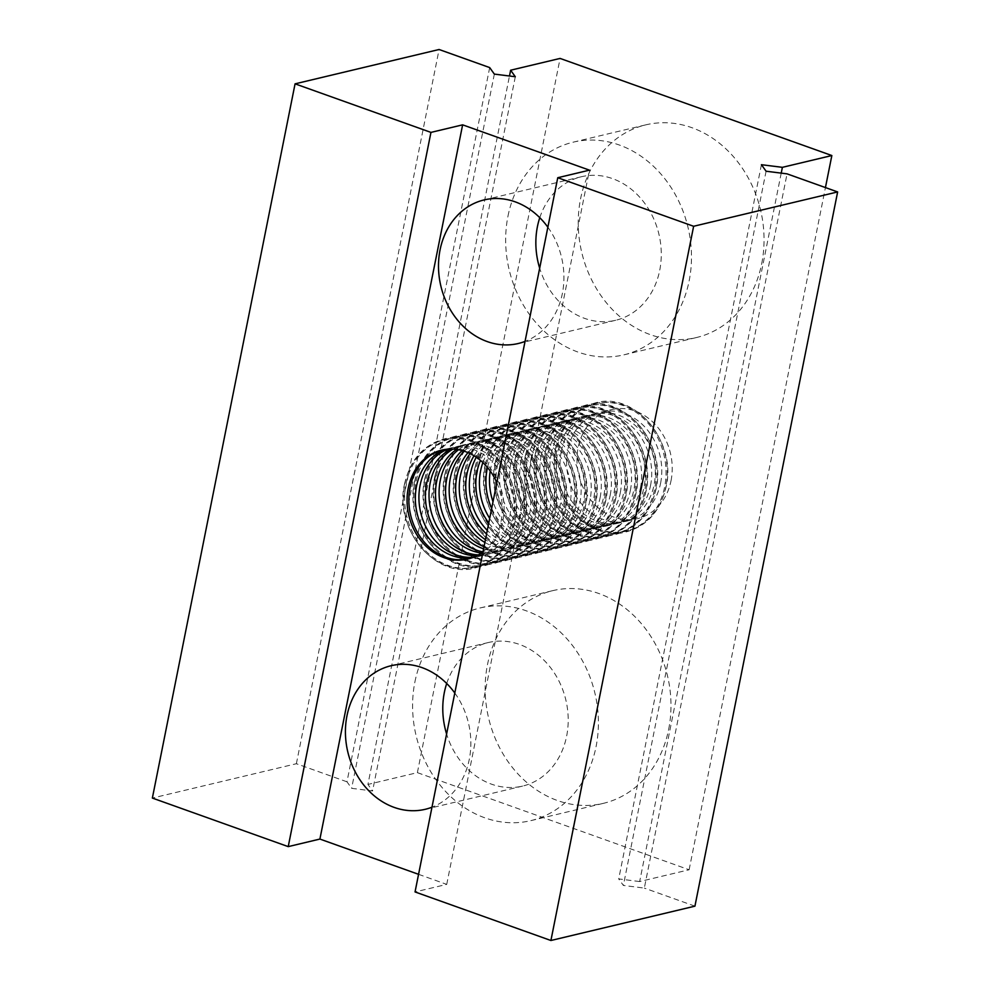 <?xml version="1.0" encoding="UTF-8"?>
<svg xmlns="http://www.w3.org/2000/svg" width="990" height="990" viewBox="0 0 990 990"><rect width="100%" height="100%" fill="white"/><g stroke="black" fill="none" stroke-linecap="round" stroke-linejoin="round"><path stroke-width="0.74" stroke-dasharray="4.95 3.71" d="M446.7 683.496A73.792 62.023 76.6 0 1 488.379 642.522A73.792 62.023 76.6 0 1 566.639 736.152A73.792 62.023 76.6 0 1 522.609 786.085A73.792 62.023 76.6 0 1 446.601 734.011M454.794 693.012A73.792 62.023 76.6 0 1 469.285 759.367A73.792 62.023 76.6 0 1 431.974 807.209M539.773 217.701A73.792 62.023 76.6 0 1 581.452 176.727A73.792 62.023 76.6 0 1 659.711 270.357A73.792 62.023 76.6 0 1 615.681 320.277A73.792 62.023 76.6 0 1 539.674 268.203M547.866 227.217A73.792 62.023 76.6 0 1 562.357 293.572A73.792 62.023 76.6 0 1 525.047 341.401M761.731 263.563A109.321 91.897 -103.4 0 0 645.789 124.851A109.321 91.897 -103.4 0 0 580.573 198.817A109.321 91.897 -103.4 0 0 696.502 337.528A109.321 91.897 -103.4 0 0 761.731 263.563M507.981 216.129A109.321 91.897 76.6 0 1 573.21 142.164A109.321 91.897 76.6 0 1 689.151 280.875A109.321 91.897 76.6 0 1 623.923 354.841A109.321 91.897 76.6 0 1 507.981 216.129M668.658 729.37A109.321 91.897 -103.4 0 0 552.717 590.659A109.321 91.897 -103.4 0 0 487.488 664.624A109.321 91.897 -103.4 0 0 603.43 803.336A109.321 91.897 -103.4 0 0 668.658 729.37M414.909 681.924A109.321 91.897 76.6 0 1 480.138 607.959A109.321 91.897 76.6 0 1 596.067 746.67A109.321 91.897 76.6 0 1 530.85 820.636A109.321 91.897 76.6 0 1 414.909 681.924M442.579 449.918A56.022 47.099 76.6 0 1 443.471 449.695A56.022 47.099 76.6 0 1 502.883 520.777A56.022 47.099 76.6 0 1 469.458 558.694A56.022 47.099 76.6 0 1 468.567 558.892M496.819 482.687A56.022 47.099 76.6 0 1 501.101 521.21A56.022 47.099 76.6 0 1 483.021 551.739M453.036 449.089A56.022 47.099 76.6 0 1 463.629 444.881A56.022 47.099 76.6 0 1 523.042 515.976A56.022 47.099 76.6 0 1 489.617 553.88A56.022 47.099 76.6 0 1 478.269 554.907M476.598 555.811A56.022 47.099 -103.4 0 0 486.053 554.734A56.022 47.099 -103.4 0 0 519.478 516.83A56.022 47.099 -103.4 0 0 460.053 445.735A56.022 47.099 -103.4 0 0 451.131 449.027M464.186 451.193A56.022 47.099 76.6 0 1 483.788 440.08A56.022 47.099 76.6 0 1 543.213 511.162A56.022 47.099 76.6 0 1 509.788 549.079A56.022 47.099 76.6 0 1 484.011 546.777M483.603 548.819A56.022 47.099 -103.4 0 0 506.212 549.92A56.022 47.099 -103.4 0 0 539.637 512.016A56.022 47.099 -103.4 0 0 480.212 440.921A56.022 47.099 -103.4 0 0 462.157 450.574M476.277 457.219A56.022 47.099 76.6 0 1 503.947 435.266A56.022 47.099 76.6 0 1 563.372 506.36A56.022 47.099 76.6 0 1 529.947 544.265A56.022 47.099 76.6 0 1 487.29 530.393M486.573 533.969A56.022 47.099 -103.4 0 0 526.371 545.119A56.022 47.099 -103.4 0 0 559.796 507.214A56.022 47.099 -103.4 0 0 500.383 436.12A56.022 47.099 -103.4 0 0 474.049 455.771M490.223 471.005A56.022 47.099 76.6 0 1 490.693 468.369A56.022 47.099 76.6 0 1 524.118 430.464A56.022 47.099 76.6 0 1 583.531 501.546A56.022 47.099 76.6 0 1 550.106 539.463A56.022 47.099 76.6 0 1 493.008 501.794M491.683 508.402A56.022 47.099 -103.4 0 0 546.529 540.305A56.022 47.099 -103.4 0 0 579.954 502.4A56.022 47.099 -103.4 0 0 520.542 431.306A56.022 47.099 -103.4 0 0 487.488 467.466M510.852 463.555A56.022 47.099 76.6 0 1 544.277 425.65A56.022 47.099 76.6 0 1 603.69 496.745A56.022 47.099 76.6 0 1 570.265 534.649A56.022 47.099 76.6 0 1 510.852 463.555M600.126 497.599A56.022 47.099 -103.4 0 0 540.701 426.504A56.022 47.099 -103.4 0 0 507.276 464.409A56.022 47.099 -103.4 0 0 566.688 535.503A56.022 47.099 -103.4 0 0 600.126 497.599M531.011 458.754A56.022 47.099 76.6 0 1 564.436 420.849A56.022 47.099 76.6 0 1 623.861 491.931A56.022 47.099 76.6 0 1 590.424 529.848A56.022 47.099 76.6 0 1 531.011 458.754M620.284 492.785A56.022 47.099 -103.4 0 0 560.86 421.69A56.022 47.099 -103.4 0 0 527.435 459.608A56.022 47.099 -103.4 0 0 586.86 530.689A56.022 47.099 -103.4 0 0 620.284 492.785M551.17 453.94A56.022 47.099 76.6 0 1 584.595 416.035A56.022 47.099 76.6 0 1 644.02 487.13A56.022 47.099 76.6 0 1 610.595 525.034A56.022 47.099 76.6 0 1 551.17 453.94M640.443 487.983A56.022 47.099 -103.4 0 0 581.031 416.889A56.022 47.099 -103.4 0 0 547.594 454.794A56.022 47.099 -103.4 0 0 607.019 525.888A56.022 47.099 -103.4 0 0 640.443 487.983M671.034 480.682A56.022 47.099 -103.4 0 0 611.622 409.6A56.022 47.099 -103.4 0 0 578.185 447.505A56.022 47.099 -103.4 0 0 637.61 518.599A56.022 47.099 -103.4 0 0 671.034 480.682M660.602 483.17A56.022 47.099 -103.4 0 0 601.19 412.088A56.022 47.099 -103.4 0 0 567.765 449.992A56.022 47.099 -103.4 0 0 627.177 521.074A56.022 47.099 -103.4 0 0 660.602 483.17M561.256 451.539A56.022 47.099 76.6 0 1 594.681 413.634A56.022 47.099 76.6 0 1 654.105 484.729A56.022 47.099 76.6 0 1 620.668 522.633A56.022 47.099 76.6 0 1 561.256 451.539M650.529 485.57A56.022 47.099 -103.4 0 0 591.104 414.488A56.022 47.099 -103.4 0 0 557.679 452.393A56.022 47.099 -103.4 0 0 617.104 523.487A56.022 47.099 -103.4 0 0 650.529 485.57M541.097 456.353A56.022 47.099 76.6 0 1 574.522 418.436A56.022 47.099 76.6 0 1 633.934 489.53A56.022 47.099 76.6 0 1 600.509 527.435A56.022 47.099 76.6 0 1 541.097 456.353M630.37 490.384A56.022 47.099 -103.4 0 0 570.945 419.29A56.022 47.099 -103.4 0 0 537.521 457.207A56.022 47.099 -103.4 0 0 596.933 528.289A56.022 47.099 -103.4 0 0 630.37 490.384M520.926 461.154A56.022 47.099 76.6 0 1 554.363 423.25A56.022 47.099 76.6 0 1 613.775 494.332A56.022 47.099 76.6 0 1 580.35 532.249A56.022 47.099 76.6 0 1 520.926 461.154M610.199 495.186A56.022 47.099 -103.4 0 0 550.787 424.104A56.022 47.099 -103.4 0 0 517.362 462.008A56.022 47.099 -103.4 0 0 576.774 533.103A56.022 47.099 -103.4 0 0 610.199 495.186M500.767 465.968A56.022 47.099 76.6 0 1 534.192 428.051A56.022 47.099 76.6 0 1 593.616 499.146A56.022 47.099 76.6 0 1 560.192 537.05A56.022 47.099 76.6 0 1 500.767 465.968M496.299 485.286A56.022 47.099 -103.4 0 0 556.615 537.904A56.022 47.099 -103.4 0 0 590.04 500A56.022 47.099 -103.4 0 0 530.628 428.905A56.022 47.099 -103.4 0 0 497.19 466.822A56.022 47.099 -103.4 0 0 496.027 480.93M482.885 462.553A56.022 47.099 76.6 0 1 514.033 432.865A56.022 47.099 76.6 0 1 573.457 503.947A56.022 47.099 76.6 0 1 540.02 541.864A56.022 47.099 76.6 0 1 489.691 518.339M488.763 522.992A56.022 47.099 -103.4 0 0 536.456 542.718A56.022 47.099 -103.4 0 0 569.881 504.801A56.022 47.099 -103.4 0 0 510.456 433.719A56.022 47.099 -103.4 0 0 480.484 460.412M470.089 453.606A56.022 47.099 76.6 0 1 493.874 437.667A56.022 47.099 76.6 0 1 553.286 508.761A56.022 47.099 76.6 0 1 519.861 546.666A56.022 47.099 76.6 0 1 485.434 539.686M484.877 542.433A56.022 47.099 -103.4 0 0 516.285 547.519A56.022 47.099 -103.4 0 0 549.722 509.615A56.022 47.099 -103.4 0 0 490.298 438.521A56.022 47.099 -103.4 0 0 467.973 452.628M458.519 449.732A56.022 47.099 76.6 0 1 473.715 442.481A56.022 47.099 76.6 0 1 533.127 513.562A56.022 47.099 76.6 0 1 499.703 551.48A56.022 47.099 76.6 0 1 482.873 551.851M481.251 553.026A56.022 47.099 -103.4 0 0 496.126 552.333A56.022 47.099 -103.4 0 0 529.551 514.416A56.022 47.099 -103.4 0 0 470.139 443.334A56.022 47.099 -103.4 0 0 456.551 449.423M447.728 449.163A56.022 47.099 76.6 0 1 453.544 447.282A56.022 47.099 76.6 0 1 512.968 518.376A56.022 47.099 76.6 0 1 479.544 556.281A56.022 47.099 76.6 0 1 473.492 557.246M471.76 557.902A56.022 47.099 -103.4 0 0 475.967 557.135A56.022 47.099 -103.4 0 0 509.392 519.23A56.022 47.099 -103.4 0 0 449.98 448.136A56.022 47.099 -103.4 0 0 445.884 449.349M489.679 67.58L346.97 781.803L351.636 788.325L372.587 790.961L367.921 784.439L509.479 76.007M494.344 74.102L351.636 788.325M515.307 76.737L372.587 790.961M781.221 173.126L639.664 881.558L689.127 869.765L417.384 772.646L367.921 784.439M639.664 881.558L618.713 878.922L623.378 885.444L644.329 888.08L787.05 173.856M694.93 906.159L644.329 888.08M418.56 874.318L446.725 884.392L415.045 891.941M346.97 781.803L296.369 763.723L152.361 798.064M761.421 164.699L618.713 878.922M766.087 171.221L623.378 885.444M446.725 884.392L589.446 170.156M296.369 763.723L439.09 49.5M417.384 772.646L560.093 58.422M689.127 869.765L825.437 187.568M404.737 484.135A65.588 55.131 76.6 0 1 471.5 441.453A65.588 55.131 76.6 0 1 513.439 522.992A65.588 55.131 76.6 0 1 446.676 565.674A65.588 55.131 76.6 0 1 404.737 484.135M424.896 479.333A65.588 55.131 76.6 0 1 491.659 436.652A65.588 55.131 76.6 0 1 533.598 518.178A65.588 55.131 76.6 0 1 466.835 560.86A65.588 55.131 76.6 0 1 424.896 479.333M445.067 474.519A65.588 55.131 76.6 0 1 511.818 431.838A65.588 55.131 76.6 0 1 553.757 513.377A65.588 55.131 76.6 0 1 487.006 556.058A65.588 55.131 76.6 0 1 445.067 474.519M465.226 469.718A65.588 55.131 76.6 0 1 531.976 427.036A65.588 55.131 76.6 0 1 573.915 508.563A65.588 55.131 76.6 0 1 507.165 551.244A65.588 55.131 76.6 0 1 465.226 469.718M485.385 464.916A65.588 55.131 76.6 0 1 552.148 422.223A65.588 55.131 76.6 0 1 594.087 503.762A65.588 55.131 76.6 0 1 527.324 546.443A65.588 55.131 76.6 0 1 485.385 464.916M505.543 460.103A65.588 55.131 76.6 0 1 572.307 417.421A65.588 55.131 76.6 0 1 614.245 498.948A65.588 55.131 76.6 0 1 547.482 541.629A65.588 55.131 76.6 0 1 505.543 460.103M525.715 455.301A65.588 55.131 76.6 0 1 592.466 412.607A65.588 55.131 76.6 0 1 634.404 494.146A65.588 55.131 76.6 0 1 567.654 536.827A65.588 55.131 76.6 0 1 525.715 455.301M545.874 450.487A65.588 55.131 76.6 0 1 612.624 407.806A65.588 55.131 76.6 0 1 654.563 489.332A65.588 55.131 76.6 0 1 587.812 532.014A65.588 55.131 76.6 0 1 545.874 450.487M555.947 448.086A65.588 55.131 76.6 0 1 622.71 405.405A65.588 55.131 76.6 0 1 664.649 486.932A65.588 55.131 76.6 0 1 597.886 529.613A65.588 55.131 76.6 0 1 555.947 448.086M535.788 452.888A65.588 55.131 76.6 0 1 602.551 410.207A65.588 55.131 76.6 0 1 644.49 491.733A65.588 55.131 76.6 0 1 577.727 534.427A65.588 55.131 76.6 0 1 535.788 452.888M515.629 457.702A65.588 55.131 76.6 0 1 582.392 415.02A65.588 55.131 76.6 0 1 624.331 496.547A65.588 55.131 76.6 0 1 557.568 539.228A65.588 55.131 76.6 0 1 515.629 457.702M495.47 462.503A65.588 55.131 76.6 0 1 562.221 419.822A65.588 55.131 76.6 0 1 604.16 501.348A65.588 55.131 76.6 0 1 537.409 544.042A65.588 55.131 76.6 0 1 495.47 462.503M475.299 467.317A65.588 55.131 76.6 0 1 542.062 424.636A65.588 55.131 76.6 0 1 584.001 506.162A65.588 55.131 76.6 0 1 517.238 548.844A65.588 55.131 76.6 0 1 475.299 467.317M455.14 472.119A65.588 55.131 76.6 0 1 521.903 429.437A65.588 55.131 76.6 0 1 563.842 510.964A65.588 55.131 76.6 0 1 497.079 553.645A65.588 55.131 76.6 0 1 455.14 472.119M434.981 476.933A65.588 55.131 76.6 0 1 501.744 434.251A65.588 55.131 76.6 0 1 543.683 515.778A65.588 55.131 76.6 0 1 476.92 558.459A65.588 55.131 76.6 0 1 434.981 476.933M414.822 481.734A65.588 55.131 76.6 0 1 481.573 439.053A65.588 55.131 76.6 0 1 523.512 520.579A65.588 55.131 76.6 0 1 456.761 563.261A65.588 55.131 76.6 0 1 414.822 481.734M514.701 522.683A65.588 55.131 76.6 0 1 447.938 565.364A65.588 55.131 76.6 0 1 405.999 483.838A65.588 55.131 76.6 0 1 472.762 441.156A65.588 55.131 76.6 0 1 514.701 522.683M534.86 517.881A65.588 55.131 76.6 0 1 468.097 560.563A65.588 55.131 76.6 0 1 426.158 479.036A65.588 55.131 76.6 0 1 492.921 436.355A65.588 55.131 76.6 0 1 534.86 517.881M555.019 513.067A65.588 55.131 76.6 0 1 488.256 555.749A65.588 55.131 76.6 0 1 446.317 474.222A65.588 55.131 76.6 0 1 513.08 431.541A65.588 55.131 76.6 0 1 555.019 513.067M575.178 508.266A65.588 55.131 76.6 0 1 508.427 550.947A65.588 55.131 76.6 0 1 466.488 469.421A65.588 55.131 76.6 0 1 533.239 426.739A65.588 55.131 76.6 0 1 575.178 508.266M595.349 503.452A65.588 55.131 76.6 0 1 528.586 546.134A65.588 55.131 76.6 0 1 486.647 464.607A65.588 55.131 76.6 0 1 553.41 421.926A65.588 55.131 76.6 0 1 595.349 503.452M615.508 498.651A65.588 55.131 76.6 0 1 548.745 541.332A65.588 55.131 76.6 0 1 506.806 459.805A65.588 55.131 76.6 0 1 573.569 417.124A65.588 55.131 76.6 0 1 615.508 498.651M635.667 493.837A65.588 55.131 76.6 0 1 568.904 536.518A65.588 55.131 76.6 0 1 526.965 454.992A65.588 55.131 76.6 0 1 593.728 412.31A65.588 55.131 76.6 0 1 635.667 493.837M655.826 489.035A65.588 55.131 76.6 0 1 589.075 531.717A65.588 55.131 76.6 0 1 547.136 450.19A65.588 55.131 76.6 0 1 613.887 407.509A65.588 55.131 76.6 0 1 655.826 489.035M665.911 486.635A65.588 55.131 76.6 0 1 599.148 529.316A65.588 55.131 76.6 0 1 557.209 447.789A65.588 55.131 76.6 0 1 623.972 405.096A65.588 55.131 76.6 0 1 665.911 486.635M645.752 491.436A65.588 55.131 76.6 0 1 578.989 534.117A65.588 55.131 76.6 0 1 537.05 452.591A65.588 55.131 76.6 0 1 603.813 409.91A65.588 55.131 76.6 0 1 645.752 491.436M625.581 496.25A65.588 55.131 76.6 0 1 558.83 538.931A65.588 55.131 76.6 0 1 516.891 457.392A65.588 55.131 76.6 0 1 583.642 414.711A65.588 55.131 76.6 0 1 625.581 496.25M605.422 501.051A65.588 55.131 76.6 0 1 538.659 543.733A65.588 55.131 76.6 0 1 496.72 462.206A65.588 55.131 76.6 0 1 563.483 419.525A65.588 55.131 76.6 0 1 605.422 501.051M585.263 505.865A65.588 55.131 76.6 0 1 518.5 548.547A65.588 55.131 76.6 0 1 476.561 467.008A65.588 55.131 76.6 0 1 543.324 424.326A65.588 55.131 76.6 0 1 585.263 505.865M565.104 510.667A65.588 55.131 76.6 0 1 498.341 553.348A65.588 55.131 76.6 0 1 456.402 471.822A65.588 55.131 76.6 0 1 523.165 429.14A65.588 55.131 76.6 0 1 565.104 510.667M544.933 515.481A65.588 55.131 76.6 0 1 478.182 558.162A65.588 55.131 76.6 0 1 436.243 476.623A65.588 55.131 76.6 0 1 502.994 433.942A65.588 55.131 76.6 0 1 544.933 515.481M524.774 520.282A65.588 55.131 76.6 0 1 458.024 562.964A65.588 55.131 76.6 0 1 416.085 481.437A65.588 55.131 76.6 0 1 482.835 438.756A65.588 55.131 76.6 0 1 524.774 520.282M404.564 483.912C410.194 459.805 423.448 444.807 444.337 438.904C483.504 427.296 525.851 477.687 514.874 522.918C509.244 547.012 495.99 562.023 475.101 567.926C435.934 579.534 393.587 529.143 404.564 483.912M424.722 479.098C430.353 455.004 443.607 439.993 464.496 434.09C503.663 422.482 546.01 472.886 535.033 518.104C529.403 542.211 516.149 557.209 495.26 563.112C456.093 574.732 413.746 524.329 424.722 479.098M444.881 474.297C450.512 450.19 463.766 435.192 484.654 429.289C523.834 417.681 566.181 468.072 555.192 513.303C549.574 537.397 536.308 552.408 515.419 558.311C476.252 569.918 433.905 519.527 444.881 474.297M465.053 469.483C470.671 445.389 483.937 430.378 504.826 424.475C543.993 412.867 586.34 463.271 575.363 508.489C569.733 532.595 556.479 547.594 535.59 553.497C496.411 565.117 454.064 514.713 465.053 469.483M485.211 464.681C490.83 440.575 504.096 425.576 524.985 419.673C564.152 408.066 606.499 458.457 595.522 503.687C589.892 527.781 576.638 542.792 555.749 548.695C516.57 560.303 474.235 509.912 485.211 464.681M505.37 459.867C511.001 435.773 524.255 420.762 545.144 414.872C584.31 403.252 626.658 453.655 615.681 498.873C610.05 522.98 596.797 537.978 575.908 543.881C536.741 555.501 494.394 505.098 505.37 459.867M525.529 455.066C531.16 430.959 544.413 415.961 565.302 410.058C604.482 398.45 646.829 448.841 635.84 494.072C630.222 518.178 616.956 533.177 596.067 539.08C556.9 550.688 514.553 500.296 525.529 455.066M545.7 450.252C551.319 426.158 564.585 411.159 585.461 405.257C624.64 393.636 666.988 444.04 655.999 489.258C650.38 513.365 637.115 528.363 616.238 534.266C577.059 545.886 534.711 495.483 545.7 450.252M555.774 447.851C561.404 423.757 574.658 408.746 595.547 402.843C634.714 391.236 677.061 441.639 666.084 486.857C660.454 510.964 647.2 525.962 626.311 531.865C587.144 543.473 544.797 493.082 555.774 447.851M535.615 452.665C541.245 428.559 554.499 413.56 575.388 407.657C614.555 396.037 656.902 446.44 645.926 491.671C640.295 515.765 627.041 530.776 606.152 536.679C566.985 548.287 524.638 497.883 535.615 452.665M515.456 457.467C521.074 433.373 534.34 418.362 555.229 412.459C594.396 400.851 636.743 451.254 625.767 496.473C620.136 520.579 606.882 535.578 585.993 541.481C546.814 553.088 504.467 502.697 515.456 457.467M495.285 462.281C500.915 438.174 514.169 423.175 535.058 417.273C574.237 405.653 616.584 456.056 605.595 501.286C599.977 525.381 586.711 540.392 565.822 546.294C526.655 557.902 484.308 507.499 495.285 462.281M475.126 467.082C480.756 442.988 494.01 427.977 514.899 422.074C554.066 410.466 596.413 460.857 585.437 506.088C579.806 530.195 566.552 545.193 545.663 551.096C506.496 562.704 464.149 512.313 475.126 467.082M454.967 471.896C460.598 447.789 473.851 432.791 494.74 426.888C533.907 415.268 576.254 465.671 565.278 510.902C559.647 534.996 546.393 550.007 525.504 555.91C486.338 567.518 443.99 517.114 454.967 471.896M434.808 476.697C440.426 452.603 453.692 437.592 474.581 431.69C513.748 420.082 556.095 470.473 545.119 515.703C539.488 539.81 526.235 554.808 505.346 560.711C466.166 572.319 423.819 521.928 434.808 476.697M414.637 481.511C420.267 457.405 433.521 442.406 454.41 436.503C493.589 424.883 535.937 475.287 524.947 520.517C519.329 544.611 506.063 559.622 485.174 565.525C446.007 577.133 403.66 526.73 414.637 481.511M391.025 665.738L488.379 642.522M484.098 199.931L581.452 176.727M573.21 142.164L645.789 124.851M480.138 607.959L552.717 590.659M441.676 450.116L443.471 449.695M460.053 445.735L463.629 444.881M480.212 440.921L483.788 440.08M500.383 436.12L503.947 435.266M520.542 431.306L524.118 430.464M540.701 426.504L544.277 425.65M560.86 421.69L564.436 420.849M581.031 416.889L584.595 416.035M601.19 412.088L611.622 409.6M591.104 414.488L594.681 413.634M570.945 419.29L574.522 418.436M550.787 424.104L554.363 423.25M530.628 428.905L534.192 428.051M510.456 433.719L514.033 432.865M490.298 438.521L493.874 437.667M470.139 443.334L473.715 442.481M449.98 448.136L453.544 447.282M475.967 557.135L479.544 556.281M496.126 552.333L499.703 551.48M516.285 547.519L519.861 546.666M536.456 542.718L540.02 541.864M556.615 537.904L560.192 537.05M576.774 533.103L580.35 532.249M596.933 528.289L600.509 527.435M617.104 523.487L620.668 522.633M627.177 521.074L637.61 518.599M607.019 525.888L610.595 525.034M586.86 530.689L590.424 529.848M566.688 535.503L570.265 534.649M546.529 540.305L550.106 539.463M526.371 545.119L529.947 544.265M506.212 549.92L509.788 549.079M486.053 554.734L489.617 553.88M467.676 559.115L469.458 558.694M530.85 820.636L603.43 803.336M623.923 354.841L696.502 337.528M518.327 343.493L615.681 320.277M425.255 809.3L522.609 786.085"/><path stroke-width="1.49" d="M446.601 734.011A73.792 62.023 76.6 0 1 444.349 692.455A73.792 62.023 76.6 0 1 446.7 683.496M431.974 807.209A73.792 62.023 76.6 0 1 425.255 809.3A73.792 62.023 76.6 0 1 346.995 715.659A73.792 62.023 76.6 0 1 391.025 665.738A73.792 62.023 76.6 0 1 454.794 693.012M539.674 268.203A73.792 62.023 76.6 0 1 537.422 226.648A73.792 62.023 76.6 0 1 539.773 217.701M525.047 341.401A73.792 62.023 76.6 0 1 518.327 343.493A73.792 62.023 76.6 0 1 440.067 249.864A73.792 62.023 76.6 0 1 484.098 199.931A73.792 62.023 76.6 0 1 547.866 227.217M468.567 558.892A56.022 47.099 76.6 0 1 410.046 487.6A56.022 47.099 76.6 0 1 442.579 449.918M483.021 551.739A56.022 47.099 76.6 0 1 467.676 559.115A56.022 47.099 76.6 0 1 408.251 488.021A56.022 47.099 76.6 0 1 441.676 450.116A56.022 47.099 76.6 0 1 496.819 482.687M478.269 554.907A56.022 47.099 76.6 0 1 430.204 482.786A56.022 47.099 76.6 0 1 453.036 449.089M451.131 449.027A56.022 47.099 -103.4 0 0 426.628 483.64A56.022 47.099 -103.4 0 0 476.598 555.811M484.011 546.777A56.022 47.099 76.6 0 1 450.363 477.984A56.022 47.099 76.6 0 1 464.186 451.193M462.157 450.574A56.022 47.099 -103.4 0 0 446.787 478.838A56.022 47.099 -103.4 0 0 483.603 548.819M487.29 530.393A56.022 47.099 76.6 0 1 470.522 473.171A56.022 47.099 76.6 0 1 476.277 457.219M474.049 455.771A56.022 47.099 -103.4 0 0 466.958 474.024A56.022 47.099 -103.4 0 0 486.573 533.969M487.488 467.466A56.022 47.099 -103.4 0 0 487.117 469.223A56.022 47.099 -103.4 0 0 491.683 508.402M489.691 518.339A56.022 47.099 76.6 0 1 480.608 470.77A56.022 47.099 76.6 0 1 482.885 462.553M480.484 460.412A56.022 47.099 -103.4 0 0 477.032 471.624A56.022 47.099 -103.4 0 0 488.763 522.992M485.434 539.686A56.022 47.099 76.6 0 1 460.449 475.584A56.022 47.099 76.6 0 1 470.089 453.606M467.973 452.628A56.022 47.099 -103.4 0 0 456.873 476.438A56.022 47.099 -103.4 0 0 484.877 542.433M482.873 551.851A56.022 47.099 76.6 0 1 440.278 480.385A56.022 47.099 76.6 0 1 458.519 449.732M456.551 449.423A56.022 47.099 -103.4 0 0 436.714 481.239A56.022 47.099 -103.4 0 0 481.251 553.026M473.492 557.246A56.022 47.099 76.6 0 1 420.119 485.199A56.022 47.099 76.6 0 1 447.728 449.163M445.884 449.349A56.022 47.099 -103.4 0 0 416.543 486.053A56.022 47.099 -103.4 0 0 471.76 557.902M496.027 480.93A56.022 47.099 -103.4 0 0 496.299 485.286M493.008 501.794A56.022 47.099 76.6 0 1 490.223 471.005M509.479 76.007L510.642 70.216L515.307 76.737L494.344 74.102L489.679 67.58L439.09 49.5L295.07 83.841L430.947 132.4L462.627 124.839L589.446 170.156L557.754 177.717L693.631 226.277L550.91 940.5L694.93 906.159L837.639 191.936L693.631 226.277M557.754 177.717L415.045 891.941L550.91 940.5M295.07 83.841L152.361 798.064L288.226 846.623L319.906 839.062L418.56 874.318M837.639 191.936L787.05 173.856L766.087 171.221L761.421 164.699L782.385 167.335L781.221 173.126M319.906 839.062L462.627 124.839M288.226 846.623L430.947 132.4M510.642 70.216L560.093 58.422L831.848 155.541L782.385 167.335M825.437 187.568L831.848 155.541"/></g></svg>

